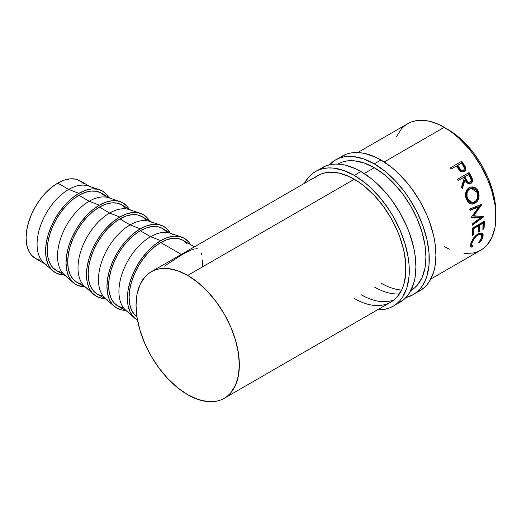 <?xml version="1.0" encoding="UTF-8"?>
<svg xmlns="http://www.w3.org/2000/svg" width="522" height="522" viewBox="0 0 522 522"><rect width="100%" height="100%" fill="white"/><g stroke="black" fill="none" stroke-linecap="round" stroke-linejoin="round"><path stroke-width="0.78" d="M416.347 292.496A77.752 44.885 -120 0 0 419.825 290.819A77.752 44.885 -120 0 0 431.74 228.519A77.752 44.885 -120 0 0 380.949 160.006L374.287 163.856A77.752 44.885 60 0 1 425.078 232.368A77.752 44.885 60 0 1 413.156 294.669A77.752 44.885 60 0 1 405.92 297.52L413.156 294.669L416.784 292.144L419.995 288.999L422.768 285.253L425.078 280.953L426.892 276.138L428.999 265.143L428.999 252.7L426.892 239.285L422.768 225.406L416.784 211.599L409.163 198.399L404.831 192.187L395.324 180.834L385.008 171.268L374.287 163.856L380.949 160.006L375.559 157.2L364.989 153.527L359.912 152.692L355.032 152.541L350.406 153.07L346.073 154.284L335.411 160.006A77.752 44.885 60 0 1 374.287 163.856L363.56 158.884L353.244 156.541L348.37 156.385L343.744 156.92L339.411 158.127L335.411 160.006A77.752 44.885 60 0 0 329.323 164.848L335.411 160.006M337.767 164.084A73.034 42.171 60 0 1 374.287 167.699A73.034 42.171 60 0 1 421.998 232.062A73.034 42.171 60 0 1 410.801 290.584L414.207 288.216L417.228 285.26L421.998 277.704L424.941 268.217L425.932 257.15L424.941 244.948L421.998 232.062L417.228 218.999L410.801 206.249L402.977 194.315L394.051 183.653L384.362 174.661L374.287 167.699L364.212 163.027L354.523 160.828L349.942 160.685L345.59 161.187L341.525 162.322L337.767 164.084M399.415 293.945A73.034 42.171 60 0 1 374.287 286.969L379.344 289.606M386.012 285.756L380.949 283.12A73.034 42.171 -120 0 0 401.62 290.069M411.486 289.208A73.034 42.171 -120 0 0 413.985 288.398L413.711 288.503M413.156 294.669L423.446 288.294L426.663 285.149L429.436 281.404L433.56 272.288L434.872 267.003L435.929 255.232L434.872 242.234L433.56 235.435L429.436 221.556L426.663 214.614L419.825 201.042L411.493 188.338L406.866 182.465L396.909 171.953L391.676 167.418L380.949 160.006A77.752 44.885 -120 0 0 342.073 156.156M396.355 304.039A77.752 44.885 -120 0 0 399.832 302.362A77.752 44.885 -120 0 0 411.747 240.061A77.752 44.885 -120 0 0 360.956 171.549L354.294 175.399A77.752 44.885 60 0 1 405.085 243.911A77.752 44.885 60 0 1 393.17 306.212A77.752 44.885 60 0 1 377.484 309.827L384.838 309.298L389.171 308.084L393.17 306.212L396.792 303.687L400.002 300.535L402.782 296.796L406.906 287.681L409.007 276.686L409.007 264.243L408.217 257.627L405.085 243.911L400.002 230L393.17 216.434L389.171 209.942L380.212 197.851L370.255 187.346L365.022 182.811L354.294 175.399L360.956 171.549L355.567 168.743L344.996 165.069L339.92 164.234L335.039 164.084L330.413 164.613L326.08 165.82L315.418 171.542A77.752 44.885 60 0 1 354.294 175.399L343.567 170.426L333.258 168.084L328.377 167.927L323.751 168.462L319.418 169.67L315.418 171.549A77.752 44.885 60 0 0 304.45 183.32L308.58 177.219L311.797 174.067L315.418 171.549M224.219 398.312L220.46 400.074L216.389 401.209L212.043 401.712L207.462 401.568L197.773 399.369L187.698 394.697L177.624 387.735L167.934 378.744L159.008 368.082L151.178 356.148L144.757 343.398L139.987 330.335L137.045 317.454L136.053 305.246L137.045 294.186L139.987 284.692L144.757 277.136L147.778 274.18L151.178 271.812L154.936 270.05L159.008 268.908L167.934 268.556L177.624 270.755L187.698 275.427L197.773 282.389L207.462 291.374L216.389 302.042L224.219 313.976L230.639 326.72L235.409 339.789L238.352 352.67L239.344 364.878L238.352 375.938L235.409 385.432L230.639 392.981L227.618 395.944L224.219 398.312A73.034 42.171 60 0 1 187.698 394.697A73.034 42.171 60 0 1 139.987 330.335A73.034 42.171 60 0 1 151.178 271.812A73.034 42.171 60 0 1 187.698 275.427L354.294 179.242L187.698 275.427A73.034 42.171 60 0 1 235.409 339.789A73.034 42.171 60 0 1 224.219 398.312L390.815 302.127L394.214 299.758L397.235 296.803L402.005 289.247L403.715 284.725L405.692 274.396L405.692 262.703L403.715 250.097L399.839 237.06L397.235 230.541L390.815 217.791L382.985 205.857L374.059 195.195L364.369 186.204L359.358 182.452L349.231 176.606L339.3 173.154L329.95 172.227L325.604 172.73L321.532 173.865L317.774 175.627A73.034 42.171 60 0 1 354.294 179.242A73.034 42.171 60 0 1 402.005 243.604A73.034 42.171 60 0 1 390.815 302.127A73.034 42.171 60 0 1 354.294 298.512L359.358 301.148M366.02 297.299L360.956 294.662A73.034 42.171 -120 0 0 393.993 299.941L393.718 300.046M393.17 306.212L403.454 299.837L406.671 296.692L409.444 292.946L413.568 283.831L414.879 278.546L415.936 266.768L414.879 253.777L413.568 246.978L409.444 233.099L406.671 226.15L399.832 212.584L391.5 199.88L386.874 194.008L376.917 183.496L371.684 178.961L360.956 171.549A77.752 44.885 -120 0 0 322.081 167.699M151.178 271.812L317.774 175.627L314.375 177.995M46.347 264.745A44.761 25.846 -60 0 1 39.489 228.877A44.761 25.846 -60 0 1 68.728 189.427L57.753 183.091A44.761 25.846 120 0 0 28.508 222.535A44.761 25.846 120 0 0 35.372 258.41L40.168 260.184M52.761 270.801A47.124 27.203 -60 0 0 63.867 274.859L60.382 274.526L55.332 272.654L51.189 269.215L48.109 264.341L46.217 258.22L45.577 251.082L46.217 243.206L48.109 234.893L51.189 226.463L55.332 218.242L60.382 210.542L66.144 203.665L72.395 197.864L78.894 193.375L68.728 189.427A44.761 25.846 120 0 0 40.24 226.502A44.761 25.846 120 0 0 43.907 262.984L52.761 270.801A47.124 27.203 -60 0 1 48.905 232.401A47.124 27.203 -60 0 1 78.894 193.375A47.124 27.203 -60 0 1 99.565 189.734A47.124 27.203 -60 0 1 108.635 197.329L106.599 194.478L102.456 191.039L97.405 189.166L91.644 188.938L85.393 190.36L78.894 193.375L68.728 189.427A44.761 25.846 -60 0 1 91.115 187.209M66.809 276.562A44.761 25.846 -60 0 1 59.945 240.688A44.761 25.846 -60 0 1 89.19 201.244L78.894 195.293A44.761 25.846 120 0 0 49.649 234.743A44.761 25.846 120 0 0 56.513 270.611L61.309 272.393M73.224 282.617A47.124 27.203 -60 0 0 84.329 286.676L80.845 286.337L75.794 284.464L71.651 281.032L68.571 276.158L66.679 270.031L66.033 262.899L66.679 255.023L68.571 246.71L71.651 238.28L75.794 230.058L80.845 222.359L86.606 215.475L92.857 209.681L99.356 205.185L89.19 201.244A44.761 25.846 120 0 0 60.702 238.319A44.761 25.846 120 0 0 64.369 274.8L73.224 282.617A47.124 27.203 -60 0 1 69.361 244.211A47.124 27.203 -60 0 1 99.356 205.185L105.855 202.171L112.106 200.755L117.868 200.983L122.918 202.849L127.061 206.288L129.097 209.139A47.124 27.203 -60 0 0 120.027 201.551L108.83 197.786A44.761 25.846 120 0 0 89.19 201.244L99.356 205.185A47.124 27.203 -60 0 1 120.027 201.551M87.272 288.372A44.761 25.846 -60 0 1 80.408 252.504A44.761 25.846 -60 0 1 109.653 213.054L99.356 207.11A44.761 25.846 120 0 0 70.111 246.554A44.761 25.846 120 0 0 76.975 282.428L81.771 284.203M93.686 294.428A47.124 27.203 -60 0 0 104.791 298.486L101.307 298.153L96.257 296.281L92.113 292.842L89.034 287.968L87.135 281.847L86.495 274.709L87.135 266.833L89.034 258.52L92.113 250.09L96.257 241.869L101.307 234.169L107.069 227.292L113.313 221.491L119.819 217.002L109.653 213.054A44.761 25.846 120 0 0 81.164 250.129A44.761 25.846 120 0 0 84.825 286.611L93.686 294.428A47.124 27.203 -60 0 1 89.823 256.028A47.124 27.203 -60 0 1 119.819 217.002L126.317 213.987L132.568 212.565L138.33 212.793L143.374 214.666L147.517 218.105L149.553 220.956A47.124 27.203 -60 0 0 140.49 213.361L129.293 209.603A44.761 25.846 120 0 0 109.653 213.054L119.819 217.002A47.124 27.203 -60 0 1 140.49 213.361M107.734 300.189A44.761 25.846 -60 0 1 100.87 264.315A44.761 25.846 -60 0 1 130.115 224.871L119.819 218.92A44.761 25.846 120 0 0 90.574 258.37A44.761 25.846 120 0 0 97.431 294.238L102.234 296.013M114.148 306.244A47.124 27.203 -60 0 0 125.254 310.303L121.77 309.964L116.719 308.091L112.576 304.659L109.496 299.785L107.597 293.658L106.958 286.526L107.597 278.65L109.496 270.337L112.576 261.907L116.719 253.685L121.77 245.986L127.525 239.102L133.776 233.308L140.281 228.812L130.115 224.871A44.761 25.846 120 0 0 101.627 261.946A44.761 25.846 120 0 0 105.287 298.427L114.148 306.244A47.124 27.203 -60 0 1 110.286 267.838A47.124 27.203 -60 0 1 140.281 228.812L146.78 225.798L153.031 224.382L158.786 224.61L163.836 226.476L167.98 229.915L170.015 232.766A47.124 27.203 -60 0 0 160.946 225.178L149.749 221.413A44.761 25.846 120 0 0 130.115 224.871L140.281 228.812A47.124 27.203 -60 0 1 160.946 225.178M128.197 311.999A44.761 25.846 -60 0 1 121.332 276.131A44.761 25.846 -60 0 1 150.577 236.681L140.281 230.737A44.761 25.846 120 0 0 111.036 270.181A44.761 25.846 120 0 0 117.894 306.055L122.69 307.83M134.611 318.055A47.124 27.203 -60 0 0 137.501 320.084L133.038 316.469L129.958 311.595L128.06 305.474L127.42 298.336L128.06 290.46L129.958 282.148L133.038 273.717L137.182 265.496L142.225 257.796L147.987 250.919L154.238 245.118L160.737 240.629L150.577 236.681A44.761 25.846 120 0 0 122.083 273.756A44.761 25.846 120 0 0 125.75 310.238L134.611 318.055A47.124 27.203 -60 0 1 130.748 279.655A47.124 27.203 -60 0 1 160.737 240.629L167.242 237.614L173.493 236.192L179.248 236.42L184.299 238.293L188.442 241.732L190.478 244.583A47.124 27.203 -60 0 0 181.408 236.988L170.211 233.23A44.761 25.846 120 0 0 150.577 236.681L160.737 240.629A47.124 27.203 -60 0 1 181.408 236.988M447.589 129.228L445.951 128.314A68.323 39.45 -120 0 1 447.589 129.228A68.323 39.45 -120 0 1 495.874 214.783L494.973 201.492L492.22 189.434L487.757 177.212L481.747 165.291L474.426 154.127L466.074 144.15L457.011 135.74L447.589 129.228M464.019 253.444L472.945 253.092L477.017 251.95L480.775 250.188A73.034 42.171 -120 0 0 491.972 191.665A73.034 42.171 -120 0 0 444.255 127.303L384.185 161.983L444.255 127.303A73.034 42.171 -120 0 0 407.734 123.688L404.335 126.056L401.314 129.019L396.544 136.568M374.287 167.699L364.193 173.526L374.287 167.699M479.503 242.554L479.137 242.919L478.733 242.495L480.762 239.898L481.995 236.42L481.212 234.469L479.777 234.202L476.873 235.598L474.074 238.619L471.966 243.121L471.862 245.059L472.756 245.953L471.764 247.18L470.622 246.195L470.955 243.141L472.678 239.304L475.842 235.422L479.3 233.177L482.211 233.197L483.144 234.574L482.935 237.092L481.682 239.807L479.503 242.554M472.541 228.055L484.207 221.321A73.034 42.171 60 0 1 484.024 228.806L482.824 229.497A73.034 42.171 -120 0 0 483.033 223.24L479.45 225.308A73.034 42.171 60 0 1 479.242 231.572L478.041 232.257A73.034 42.171 -120 0 0 478.25 226L473.767 228.59A73.034 42.171 60 0 1 473.558 234.848L472.358 235.539A73.034 42.171 -120 0 0 472.541 228.055A73.034 42.171 -120 0 1 472.358 235.539L473.558 234.848A73.034 42.171 -120 0 0 473.767 228.59L478.25 226L477.421 225.537L472.932 228.127L473.767 228.59L472.932 228.127A71.86 41.486 60 0 1 472.73 234.28L473.558 234.848L472.73 234.28A71.86 41.486 -120 0 0 472.932 228.127L477.421 225.537L478.25 226A73.034 42.171 -120 0 1 478.041 232.257L479.242 231.572A73.034 42.171 -120 0 0 479.45 225.308L483.033 223.24L482.204 222.77L478.615 224.845L479.45 225.308L478.615 224.845A71.86 41.486 60 0 1 478.406 231.005L479.242 231.572L478.406 231.005A71.86 41.486 -120 0 0 478.615 224.845L482.204 222.77L483.033 223.24A73.034 42.171 -120 0 1 482.824 229.497L484.024 228.806L483.196 228.238L484.024 228.806A73.034 42.171 -120 0 0 484.207 221.321L472.541 228.055M480.566 217.752L471.49 217.406A73.034 42.171 -120 0 0 471.438 217.113L478.798 206.927L470.054 210.359A73.034 42.171 -120 0 0 469.722 209.015L481.865 204.246A73.034 42.171 60 0 1 481.91 204.435L473.552 216.043L483.894 216.434A73.034 42.171 60 0 1 483.914 216.617L472.403 225.217A73.034 42.171 -120 0 0 472.306 223.951L480.566 217.752L471.444 217.159L480.566 217.752L472.306 223.951A73.034 42.171 -120 0 1 472.403 225.217L483.914 216.617L483.085 216.252L483.914 216.617A73.034 42.171 -120 0 0 483.894 216.434L472.736 215.769L473.552 216.043L481.91 204.435L481.114 204.265L472.736 215.769L481.114 204.265L481.91 204.435A73.034 42.171 -120 0 0 481.865 204.246L469.722 209.015A73.034 42.171 -120 0 1 470.054 210.359L478.798 206.927L471.438 217.113A73.034 42.171 -120 0 1 471.49 217.406L480.566 217.752M478.172 191.045L479.131 195.124L478.635 198.497L477.154 201.401L473.695 203.9L472.417 204.141L469.917 203.56L467.764 201.786L465.8 197.401L465.833 192.396L467.059 189.525L469.767 187.274L473.128 186.883L476.867 189.055L478.172 191.045M469.337 184.044L471.033 182.941L471.849 180.475L470.094 175.738A71.86 41.486 -120 0 0 468.508 172.906A71.86 41.486 60 0 1 470.094 175.738L470.713 175.444A73.034 42.171 -120 0 0 469.095 172.567L457.435 179.294L469.095 172.567A73.034 42.171 60 0 1 470.713 175.444L472.377 179.19L472.051 182.224L470.779 183.516L469.154 183.94L466.727 182.693L465.004 180.136L462.322 188.638A73.034 42.171 -120 0 0 461.539 187L464.136 178.524A73.034 42.171 -120 0 0 463.549 177.473L458.172 180.579A73.034 42.171 -120 0 0 457.435 179.294A73.034 42.171 -120 0 1 458.172 180.579L463.549 177.473A73.034 42.171 -120 0 1 464.136 178.524L461.539 187A73.034 42.171 -120 0 1 462.322 188.638L465.004 180.136L470.061 183.829L470.779 183.516C472.306 182.53 472.808 180.964 472.286 178.837L470.713 175.444L470.094 175.738L471.64 179.079L472.286 178.837L471.64 179.079C472.149 181.18 471.64 182.726 470.113 183.711L469.715 183.907M464.241 171.464C465.735 170.531 466.159 169.076 465.507 167.092L464.978 167.523L463.105 164.365A71.86 41.486 -120 0 0 461.272 161.794A71.86 41.486 60 0 1 463.105 164.365L463.601 163.888L463.105 164.365L464.978 167.523L465.507 167.092L463.601 163.888A73.034 42.171 -120 0 0 461.742 161.272L450.081 168.006L461.742 161.272A73.034 42.171 60 0 1 463.601 163.888L465.813 168.41L465.461 170.244L463.967 171.607L461.872 171.842L460.626 171.307L456.998 167.04A73.034 42.171 -120 0 0 456.319 166.087L450.943 169.193A73.034 42.171 -120 0 0 450.081 168.006A73.034 42.171 -120 0 1 450.943 169.193L456.319 166.087A73.034 42.171 -120 0 1 456.998 167.04L459.523 170.394C461.096 171.953 462.668 172.312 464.241 171.464L464.534 171.281M160.737 242.547A44.761 25.846 120 0 0 131.896 280.686A44.761 25.846 120 0 0 136.973 316.958L134.422 314.603L131.498 309.97L129.697 304.156L129.084 297.377L129.697 289.893L131.498 281.997L134.422 273.991L138.356 266.174L143.152 258.86L148.626 252.328L154.564 246.815L160.737 242.547L181.297 254.423L160.737 242.547A44.761 25.846 120 0 1 183.124 240.335L178.328 238.554L172.854 238.339L166.916 239.689L160.737 242.547M164.11 266.305L181.878 254.756L190.184 250.364L194.243 248.909M202.438 260.015L202.693 266.709M201.1 252.818L201.681 254.814M195.887 248.661L197.296 248.759M430.794 279.048L480.775 250.188L484.175 247.82L487.196 244.864L491.972 237.308L494.908 227.814L495.652 222.457L495.652 210.764L494.908 204.546L491.972 191.665L489.799 185.121L487.196 178.602L480.775 165.852L472.945 153.918L468.599 148.405L459.249 138.526L454.329 134.265L449.318 130.513L439.191 124.667L429.267 121.215L424.49 120.432L419.91 120.288L415.564 120.791L411.493 121.926L407.734 123.688L357.759 152.541M444.255 246.573L449.318 249.209M481.852 237.353L478.733 242.495L479.137 242.919C481.219 240.838 482.524 238.769 483.033 236.734L482.387 233.321L478.1 233.758L473.748 237.738L470.772 243.82L470.988 246.847L471.764 247.18L472.756 245.953L471.059 244.329L471.157 242.43L471.966 243.121C472.815 239.846 474.785 237.112 477.884 234.926L481.291 234.522L481.852 237.353M481.291 234.528L480.488 233.902L477.832 233.921M477.062 234.313L477.884 234.926L477.062 234.313M472.756 245.953C471.829 245.699 471.568 244.759 471.966 243.121L471.157 242.43C470.766 244.035 471.033 244.955 471.96 245.19L470.974 246.404L471.764 247.18L470.674 246.345M481.93 233.053L482.224 236.035L483.033 236.734L482.224 236.035L481.93 236.988M477.558 234.052L478.955 233.588L480.39 233.83M470.57 246.312L471.96 245.19M481.721 237.503L482.4 234.907L481.813 232.91M483.392 221.791A71.86 41.486 60 0 1 483.196 228.238A71.86 41.486 -120 0 0 483.392 221.791M478.002 206.745L478.798 206.927L478.002 206.745L469.95 209.929L478.002 206.745M482.876 216.402L472.332 224.258L482.876 216.402M474.935 203.345L471.294 204.05L474.935 203.345C478.667 200.722 479.855 196.872 478.485 191.809L475.333 187.75L470.877 186.915L469.154 187.587C465.689 190.197 464.73 194.001 466.27 199.006L471.692 204.115L474.935 203.345M470.55 187L474.811 187.972L477.747 191.835L478.485 191.809L477.747 191.835C479.092 196.827 477.898 200.631 474.159 203.241L476.377 201.309L477.871 198.432L478.198 193.427L476.149 189.127L473.78 187.411L470.55 187M471.705 202.556L468.736 201.42L467.242 199.489L466.335 197.003L466.146 194.301L467.347 190.634L469.05 189.055L471.177 188.416L469.05 189.055C466.25 191.189 465.467 194.269 466.707 198.288L467.444 198.262C466.179 194.184 466.942 191.072 469.741 188.925L471.255 188.357L477.31 192.566C478.439 196.683 477.519 199.828 474.55 201.994L472.025 202.614L467.444 198.262L466.707 198.288L471.222 202.543L472.025 202.614M464.378 180.41L465.004 180.136L464.378 180.41L461.97 187.894L464.378 180.41M464.149 177.102L468.032 174.857L464.149 177.102L465.552 179.718L464.149 177.102L464.75 176.782L464.149 177.102M466.276 180.971L465.552 179.718C466.44 181.95 467.751 182.844 469.487 182.406L467.725 182.439L466.276 180.971M470.146 182.191C468.397 182.615 467.073 181.695 466.179 179.444L467.81 181.832L468.978 182.406L470.146 182.191L470.935 181.271L471.138 179.933L470.113 177.252C471.431 179.229 471.438 180.873 470.146 182.191L469.78 182.348M466.179 179.444L465.552 179.718L466.179 179.444L464.75 176.782L468.632 174.537L464.75 176.782L466.179 179.444M470.113 177.252A73.034 42.171 -120 0 0 468.632 174.537A73.034 42.171 -120 0 1 470.113 177.252M464.573 171.125L465.259 169.467L464.978 167.523C465.611 169.48 465.18 170.922 463.68 171.849M463.144 170.453L461.722 170.87L460.476 170.387L457.037 165.898L458.623 168.228C459.719 170.302 461.148 171.099 462.903 170.616L463.451 170.211C461.683 170.674 460.241 169.859 459.132 167.764L458.623 168.228L459.132 167.764L457.52 165.396L457.037 165.898L461.402 163.151L457.52 165.396L461.011 169.963L463.249 170.368M463.118 165.611A73.034 42.171 -120 0 0 461.402 163.151A73.034 42.171 -120 0 1 463.118 165.611C464.6 167.418 464.711 168.952 463.451 170.211L464.208 169.343L464.352 168.097L463.118 165.611M463.118 170.472L463.451 170.211M470.25 188.67L468.045 190.51L467.066 192.872L467.059 196.957L467.986 199.482L469.493 201.453L471.425 202.516L473.532 202.445L476.332 200.396L477.486 198.014L477.519 193.212L475.999 190.295L474.087 188.781L471.875 188.292L470.25 188.67M187.059 243.598L183.124 240.335L194.412 246.847M166.596 231.788L162.662 228.519A44.761 25.846 120 0 0 140.281 230.737L150.577 236.681A44.761 25.846 -60 0 1 172.958 234.463M171.66 233.712L162.662 228.519L157.866 226.744L152.391 226.522L146.454 227.873L140.281 230.737L134.102 235.004L128.164 240.512L122.69 247.05L117.894 254.364L113.959 262.175L111.036 270.181L109.235 278.082L108.622 285.56L109.235 292.34L111.036 298.16L113.959 302.786L117.894 306.055L126.892 311.249M146.134 219.971L142.199 216.708A44.761 25.846 120 0 0 119.819 218.92L130.115 224.871A44.761 25.846 -60 0 1 152.496 222.653M151.197 221.902L142.199 216.708L137.403 214.927L131.929 214.712L125.991 216.062L119.819 218.92L113.639 223.188L107.702 228.701L102.234 235.233L97.431 242.547L93.497 250.364L90.574 258.37L88.773 266.266L88.166 273.75L88.773 280.529L90.574 286.343L93.497 290.976L97.431 294.238L106.429 299.432M125.671 208.161L121.737 204.892A44.761 25.846 120 0 0 99.356 207.11L109.653 213.054A44.761 25.846 -60 0 1 132.033 210.836M130.735 210.085L121.737 204.892L116.941 203.117L111.467 202.901L105.529 204.246L99.356 207.11L93.177 211.377L87.239 216.884L81.771 223.423L76.975 230.737L73.034 238.547L70.111 246.554L68.31 254.455L67.703 261.933L68.31 268.713L70.111 274.533L73.034 279.159L76.975 282.428L85.967 287.622M105.209 196.344L101.275 193.081A44.761 25.846 120 0 0 78.894 195.293L89.19 201.244A44.761 25.846 -60 0 1 111.571 199.026M99.565 189.734L88.368 185.976A44.761 25.846 120 0 0 68.728 189.427L57.753 183.091L51.58 187.359L45.642 192.866L40.168 199.404L35.372 206.719L31.437 214.529L28.508 222.535L26.707 230.437L26.1 237.915L26.707 244.694L28.508 250.514L31.437 255.141L35.372 258.41L45.049 263.995M110.272 198.275L101.275 193.081L96.479 191.3L91.004 191.085L85.066 192.435L78.894 195.293L72.715 199.561L66.777 205.074L61.309 211.606L56.513 218.927L52.572 226.737L49.649 234.743L47.848 242.639L47.241 250.123L47.848 256.902L49.649 262.716L52.572 267.349L56.513 270.611L65.511 275.805M84.075 184.142L80.134 180.873L75.338 179.098L69.863 178.883L63.925 180.227L57.753 183.091A44.761 25.846 120 0 1 80.134 180.873L89.81 186.458M470.603 188.481L471.262 188.357M469.793 182.348L469.134 182.563"/></g></svg>
